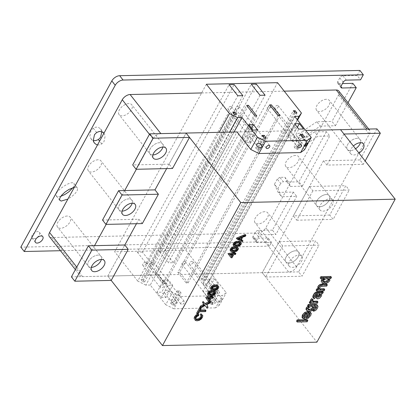 <?xml version="1.0" encoding="UTF-8"?>
<svg xmlns="http://www.w3.org/2000/svg" width="416" height="416" viewBox="0 0 416 416"><rect width="100%" height="100%" fill="white"/><g stroke="black" fill="none" stroke-linecap="round" stroke-linejoin="round"><path stroke-width="0.31" stroke-dasharray="2.08 1.56" d="M128.794 103.605A8.044 4.555 141.8 0 0 120.76 107.916A8.044 4.555 141.8 0 0 119.111 114.707A8.044 4.555 141.8 0 0 122.08 115.861A8.044 4.555 141.8 0 0 130.114 111.55A8.044 4.555 141.8 0 0 131.763 104.759A8.044 4.555 141.8 0 0 128.794 103.605M152.828 154.955A8.044 4.555 -38.2 0 1 149.859 153.8A8.044 4.555 -38.2 0 1 151.507 147.009A8.044 4.555 -38.2 0 1 159.541 142.698A8.044 4.555 -38.2 0 1 162.51 143.853A8.044 4.555 -38.2 0 1 162.926 147.04A8.044 4.555 141.8 0 0 162.51 143.853A8.044 4.555 141.8 0 0 159.541 142.698A8.044 4.555 141.8 0 0 151.507 147.009A8.044 4.555 141.8 0 0 149.859 153.8A8.044 4.555 141.8 0 0 152.828 154.955A8.044 4.555 141.8 0 0 152.864 154.955A8.044 4.555 -38.2 0 1 152.828 154.955M98.036 159.786A8.044 4.555 141.8 0 0 90.002 164.096A8.044 4.555 141.8 0 0 88.353 170.888A8.044 4.555 141.8 0 0 91.322 172.042A8.044 4.555 141.8 0 0 99.356 167.736A8.044 4.555 141.8 0 0 101.005 160.94A8.044 4.555 141.8 0 0 98.036 159.786M122.07 211.136A8.044 4.555 -38.2 0 1 119.101 209.981A8.044 4.555 -38.2 0 1 120.749 203.19A8.044 4.555 -38.2 0 1 128.783 198.879A8.044 4.555 -38.2 0 1 131.752 200.034A8.044 4.555 -38.2 0 1 132.163 203.221A8.044 4.555 141.8 0 0 131.752 200.034A8.044 4.555 141.8 0 0 128.783 198.879A8.044 4.555 141.8 0 0 120.749 203.19A8.044 4.555 141.8 0 0 119.101 209.981A8.044 4.555 141.8 0 0 122.07 211.136A8.044 4.555 141.8 0 0 122.106 211.136A8.044 4.555 -38.2 0 1 122.07 211.136M67.241 216.029A8.044 4.555 141.8 0 0 59.207 220.34A8.044 4.555 141.8 0 0 57.564 227.131A8.044 4.555 141.8 0 0 60.533 228.285A8.044 4.555 141.8 0 0 68.567 223.974A8.044 4.555 141.8 0 0 70.21 217.183A8.044 4.555 141.8 0 0 67.241 216.029M91.281 267.379A8.044 4.555 -38.2 0 1 88.312 266.224A8.044 4.555 -38.2 0 1 89.955 259.433A8.044 4.555 -38.2 0 1 97.994 255.122A8.044 4.555 -38.2 0 1 100.963 256.277A8.044 4.555 -38.2 0 1 101.374 259.464A8.044 4.555 141.8 0 0 100.963 256.277A8.044 4.555 141.8 0 0 97.994 255.122A8.044 4.555 141.8 0 0 89.955 259.433A8.044 4.555 141.8 0 0 88.312 266.224A8.044 4.555 141.8 0 0 91.281 267.379A8.044 4.555 141.8 0 0 91.317 267.379A8.044 4.555 -38.2 0 1 91.281 267.379M326.305 99.273A8.044 4.555 141.8 0 0 318.271 103.584A8.044 4.555 141.8 0 0 316.628 110.375A8.044 4.555 141.8 0 0 319.597 111.53A8.044 4.555 141.8 0 0 327.631 107.224A8.044 4.555 141.8 0 0 329.274 100.428A8.044 4.555 141.8 0 0 326.305 99.273M350.345 150.623A8.044 4.555 -38.2 0 1 347.376 149.469A8.044 4.555 -38.2 0 1 349.019 142.678A8.044 4.555 -38.2 0 1 357.053 138.367A8.044 4.555 -38.2 0 1 360.022 139.521A8.044 4.555 -38.2 0 1 360.438 142.714A8.044 4.555 141.8 0 0 360.022 139.521A8.044 4.555 141.8 0 0 357.053 138.367A8.044 4.555 141.8 0 0 349.019 142.678A8.044 4.555 141.8 0 0 347.376 149.469A8.044 4.555 141.8 0 0 350.345 150.623A8.044 4.555 141.8 0 0 355.555 148.772A8.044 4.555 -38.2 0 1 350.345 150.623M295.547 155.454A8.044 4.555 141.8 0 0 287.513 159.765A8.044 4.555 141.8 0 0 285.87 166.561A8.044 4.555 141.8 0 0 288.839 167.716A8.044 4.555 141.8 0 0 296.873 163.405A8.044 4.555 141.8 0 0 298.516 156.608A8.044 4.555 141.8 0 0 295.547 155.454M319.587 206.804A8.044 4.555 -38.2 0 1 316.618 205.65A8.044 4.555 -38.2 0 1 318.261 198.858A8.044 4.555 -38.2 0 1 326.295 194.548A8.044 4.555 -38.2 0 1 329.264 195.702A8.044 4.555 -38.2 0 1 327.621 202.498A8.044 4.555 -38.2 0 1 319.587 206.804A8.044 4.555 141.8 0 0 327.621 202.498A8.044 4.555 141.8 0 0 329.264 195.702A8.044 4.555 141.8 0 0 326.295 194.548A8.044 4.555 141.8 0 0 318.261 198.858A8.044 4.555 141.8 0 0 316.618 205.65A8.044 4.555 141.8 0 0 319.587 206.804M264.758 211.697A8.044 4.555 141.8 0 0 256.724 216.008A8.044 4.555 141.8 0 0 255.076 222.799A8.044 4.555 141.8 0 0 258.045 223.954A8.044 4.555 141.8 0 0 266.079 219.643A8.044 4.555 141.8 0 0 267.727 212.852A8.044 4.555 141.8 0 0 264.758 211.697M288.792 263.047A8.044 4.555 -38.2 0 1 285.823 261.893A8.044 4.555 -38.2 0 1 287.472 255.102A8.044 4.555 -38.2 0 1 295.506 250.791A8.044 4.555 -38.2 0 1 298.475 251.945A8.044 4.555 -38.2 0 1 296.832 258.736A8.044 4.555 -38.2 0 1 288.792 263.047A8.044 4.555 141.8 0 0 296.832 258.736A8.044 4.555 141.8 0 0 298.475 251.945A8.044 4.555 141.8 0 0 295.506 250.791A8.044 4.555 141.8 0 0 287.472 255.102A8.044 4.555 141.8 0 0 285.823 261.893A8.044 4.555 141.8 0 0 288.792 263.047M160.857 133.614A6.708 3.796 141.8 0 0 153.015 138.835L136.349 169.27M94.531 245.658L80.314 271.627A6.708 3.796 141.8 0 0 80.09 275.662A6.708 3.796 141.8 0 0 82.566 276.624L288.74 272.1A6.708 3.796 141.8 0 0 296.582 266.885L369.283 134.092A6.708 3.796 141.8 0 0 369.507 130.057L368.722 129.059M338.759 90.964A6.708 3.796 -38.2 0 1 338.536 94.999L265.834 227.791A6.708 3.796 -38.2 0 1 257.993 233.007L51.813 237.531A6.708 3.796 -38.2 0 1 49.343 236.569M289.65 130.79L236.98 131.945L158.688 274.955L172.458 292.458L180.554 296.509L222.3 295.594L226.257 292.75L211.354 273.801L289.65 130.79L304.554 149.739M201.625 92.955L284.222 91.146M124.701 190.549L106.174 224.385M328.063 278.923L328.12 278.294L328.801 279.162M328.12 278.294L326.56 277.789L327.241 278.658M326.56 277.789L324.241 278.387L324.922 279.256M324.241 278.387L322.847 279.765L323.534 280.634M322.847 279.765L322.743 281.076L323.424 281.944M322.743 281.076L323.476 281.294M330.793 278.58L330.112 277.711L328.942 277.737L329.623 278.606M328.942 277.737L329.181 279.687L329.867 280.556M329.181 279.687L327.85 281.258L328.531 282.126M327.85 281.258L325.905 282.386L326.591 283.254M325.905 282.386L323.716 282.818L324.397 283.686M323.716 282.818L321.937 282.506M322.54 278.694L323.877 277.846L324.558 278.715M323.877 277.846L320.174 277.93M330.798 276.453L330.112 277.711M319.207 293.899L318.521 293.03L317.621 295.048L318.302 295.916M317.621 295.048L317.231 296.124L317.912 296.993M317.231 296.124L318.417 295.667M319.816 294.003L319.55 293.207L320.232 294.076M319.55 293.207L318.521 293.03M321.516 293.842L320.835 292.973L321.006 294.174L321.693 295.043M321.006 294.174L320.518 295.516L321.199 296.384M320.518 295.516L318.926 297.357L319.608 298.225M318.926 297.357L317.07 298.028L317.756 298.896M317.07 298.028L316.222 297.804M316.696 294.221L317.101 293.062L317.788 293.93M317.101 293.062L315.723 293.431L316.404 294.299M315.723 293.431L314.605 294.824L315.286 295.693M314.605 294.824L314.148 296.093L314.829 296.962M314.148 296.093L314.844 296.915M314.662 296.681L313.82 297.939L314.501 298.813M313.82 297.939L312.905 297.424M322.624 291.382L321.937 292.64L322.618 293.509M321.937 292.64L320.835 292.973M324.085 290.836L323.398 289.968L316.103 290.129M326.669 283.998L325.983 285.256L326.664 286.125M325.983 285.256L321.667 285.35L322.348 286.218M321.667 285.35L320.486 285.516L321.173 286.385M320.486 285.516L318.937 286.91L319.618 287.778M318.937 286.91L318.677 288.262L319.363 289.13M318.677 288.262L319.472 288.538M324.09 288.709L323.398 289.968M317.288 303.254L316.602 302.385L309.306 302.541M312.567 299.005L311.828 299.894L312.51 300.763M311.828 299.894L312.801 301.907M312.114 301.038L312.598 301.101M317.294 301.127L316.602 302.385M313.68 309.124L314.09 308.75M315.812 306.462L316.576 307.065M315.895 306.197L316.035 306.467M315.354 305.599L313.95 305.547L314.636 306.415M313.95 305.547L313.804 307.492L314.491 308.36M313.804 307.492L311.485 309.78L312.166 310.648M311.485 309.78L308.443 310.638L309.124 311.506M308.443 310.638L306.717 310.32M307.97 306.176L308.516 305.666L309.197 306.535M308.516 305.666L307.585 305.687M316.8 304.58L318.006 306.514M317.325 305.646L316.732 307.471L317.413 308.339M316.732 307.471L315.006 309.577L315.692 310.445M315.006 309.577L312.837 310.383M312.676 306.743L312.738 306.108L313.425 306.977M312.738 306.108L311.147 305.609L311.834 306.478M311.147 305.609L308.989 306.207L309.67 307.076M308.989 306.207L307.627 307.57L308.308 308.438M307.627 307.57L307.518 308.875L308.204 309.743M307.518 308.875L308.251 309.119M310.632 312.541L310.024 314.678L310.71 315.546M310.024 314.678L307.611 317.309L308.298 318.178M307.611 317.309L304.325 318.334L305.006 319.202M304.325 318.334L302.006 317.424M308.105 311.418L305.339 317.07L306.025 317.938M305.339 317.07L306.701 316.555M305.666 314.231L306.509 312.697L307.19 313.565M306.509 312.697L305.105 313.227L305.791 314.096M305.105 313.227L303.618 314.891L304.299 315.76M303.618 314.891L303.233 316.43L303.919 317.299M303.233 316.43L303.987 317.013M307.133 321.797L306.452 320.928L296.509 321.147M307.138 319.67L306.452 320.928M200.964 319.306L200.278 318.438L198.37 319.545L199.051 320.414M198.37 319.545L196.305 319.951L196.992 320.819M196.305 319.951L194.646 319.576M197.891 314.064L198.203 313.997M198.151 313.934L197.876 314.808L198.562 315.676M197.876 314.808L196.414 315.557L197.096 316.425M196.414 315.557L195.426 316.753L196.108 317.621M195.426 316.753L195.047 318.12L195.728 318.989M195.047 318.12L196.3 319.743M201.068 315.624L201.812 316.238M201.126 315.37L200.257 314.647M202.145 314.766L201.739 316.597L202.426 317.465M201.739 316.597L200.278 318.438M216.98 286.946L217.017 286.213L217.698 287.082M217.017 286.213L215.082 285.849L215.769 286.718M215.082 285.849L212.732 286.296L213.413 287.165M212.732 286.296L211.635 287.347L212.316 288.215M213.72 290.456L213.039 289.588L211.177 289.375L211.864 290.243M211.177 289.375L210.444 288.631M218.161 285.922L217.833 287.201L218.52 288.07M217.833 287.201L216.289 288.824L216.975 289.692M216.289 288.824L213.039 289.588M211.635 287.347L211.552 288.33L212.238 289.198M211.552 288.33L212.295 288.475M212.81 298.303L212.124 297.435L210.496 297.471L211.177 298.34M210.496 297.471L208.749 300.659L209.43 301.527M208.749 300.659L207.875 300.68M210.59 295.729L211.349 295.714M211.458 295.708L210.974 296.587L211.661 297.461M210.974 296.587L212.129 296.566M212.607 296.556L212.124 297.435M210.309 298.355L209.622 297.487L206.939 297.549L207.62 298.418M206.939 297.549L209.154 300.466M209.134 298.381L209.622 297.487M210.772 295.849L210.085 294.98L208.229 294.762L208.91 295.63M208.229 294.762L207.496 294.018M215.207 291.309L214.885 292.594L215.566 293.462M214.885 292.594L213.34 294.216L214.022 295.084M213.34 294.216L210.085 294.98M214.027 292.339L214.063 291.606L214.75 292.474M214.063 291.606L212.134 291.236L212.815 292.105M212.134 291.236L209.778 291.684L210.465 292.552M209.778 291.684L208.681 292.739L209.362 293.608M208.681 292.739L208.603 293.722L209.284 294.59M208.603 293.722L209.342 293.862M207.386 308.204L205.083 305.573M204.396 304.704L199.987 307.044M203.923 304.252L204.662 305.094M203.98 304.226L202.472 302.505M208.946 301.538L209.622 301.184M210.257 300.846L209.68 301.902L210.361 302.77M209.68 301.902L206.17 303.763L206.851 304.632M206.17 303.763L207.974 307.133M207.293 306.264L206.705 307.336M205.317 309.863L204.838 310.747L205.52 311.615M204.838 310.747L198.749 310.877L199.43 311.745M198.749 310.877L197.486 313.186L198.167 314.059M197.486 313.186L196.617 313.206M199.914 310.866L199.233 309.998L200.496 307.689L200.673 307.913M199.233 309.998L200.403 309.972M101.821 131.706L100.651 129.002L98.545 127.416L95.898 127.114L93.236 128.149L91.078 130.317L89.825 136.183L90.964 138.715L93.21 140.353M103.948 133.198L105.206 135.876L103.953 141.742L101.795 143.91L99.133 144.945L97.526 144.929M72.94 187.684L73.934 185.983L73.954 183.57L77.542 188.204L77.35 190.325L75.416 193.211L72.134 196.279L67.881 199.082M77.542 188.204L74.126 183.856C72.628 178.932 53.607 191.584 56.212 195.775L57.788 196.726L60.814 196.295M74.303 187.346L75.972 187.252L77.371 187.912M359.908 70.434L357.141 75.478L360.558 79.82M357.141 75.478L342.924 75.79A2.683 1.518 141.8 0 0 339.789 77.875L337.719 81.656A2.683 1.518 141.8 0 0 337.631 83.273A2.683 1.518 141.8 0 0 338.619 83.658L342.467 83.574M320.263 126.1L335.405 125.767L331.989 121.425L316.846 121.758L320.263 126.1L307.382 134.67L303.966 130.328L301.168 135.434L304.585 139.776L307.382 134.67M316.846 121.758L303.966 130.328M301.168 135.434L301.912 137.082L305.328 141.424L304.585 139.776M301.912 137.082L306.961 136.968L310.378 141.315L305.328 141.424M306.961 136.968L314.553 131.919L317.97 136.261L310.378 141.315M314.553 131.919L326.383 131.659L329.8 136.001L317.97 136.261M290.498 186.436L302.333 186.176L298.917 181.834L287.082 182.094L290.498 186.436L288.319 181.6L284.903 177.258L279.854 177.367L283.27 181.709L288.319 181.6M287.082 182.094L284.903 177.258M279.854 177.367L277.269 179.088L280.686 183.43L283.27 181.709M277.269 179.088L274.472 184.194L277.888 188.536L280.686 183.43M274.472 184.194L278.169 192.4L281.585 196.742L277.888 188.536M278.169 192.4L293.311 192.067L296.728 196.414L281.585 196.742M33.738 238.727A4.675 2.647 141.8 0 0 38.407 236.226A4.675 2.647 141.8 0 0 39.359 232.279A4.675 2.647 141.8 0 0 37.638 231.608A4.675 2.647 141.8 0 0 32.968 234.109A4.675 2.647 141.8 0 0 32.016 238.056A4.675 2.647 141.8 0 0 33.738 238.727M335.405 125.767L348.015 102.731M352.836 83.346L331.989 121.425M302.333 186.176L329.8 136.001M326.383 131.659L298.917 181.834M293.311 192.067L272.464 230.147L275.881 234.494L296.728 196.414M272.464 230.147L258.248 230.459A2.683 1.518 141.8 0 0 255.107 232.549L253.037 236.33A2.683 1.518 141.8 0 0 252.949 237.942A2.683 1.518 141.8 0 0 253.937 238.326L268.159 238.014L271.575 242.362L257.353 242.668A2.683 1.518 -38.2 0 1 256.365 242.284A2.683 1.518 -38.2 0 1 256.454 240.672L258.523 236.891A2.683 1.518 -38.2 0 1 261.664 234.806L275.881 234.494M268.159 238.014L266.094 241.784L269.511 246.126L271.575 242.362M60.466 250.713L269.511 246.126M266.094 241.784L20.8 247.161M298.922 255.133A8.044 4.555 -38.2 0 1 301.891 256.287A8.044 4.555 -38.2 0 1 300.248 263.084A8.044 4.555 -38.2 0 1 292.209 267.389A8.044 4.555 -38.2 0 1 289.24 266.235A8.044 4.555 -38.2 0 1 290.888 259.444A8.044 4.555 -38.2 0 1 298.922 255.133M282.672 245.955L265.658 277.025L262.241 272.683L279.256 241.608L282.672 245.955L319.062 245.154L315.645 240.812L298.631 271.887L302.047 276.229L319.062 245.154M279.256 241.608L315.645 240.812M265.658 277.025L302.047 276.229M298.631 271.887L262.241 272.683L316.904 342.181M158.688 274.955L107.801 276.068L124.81 244.993L107.801 276.068L111.218 280.415L107.801 276.068L71.412 276.869M166.634 168.61L186.092 133.063L169.078 164.138L172.494 168.48M169.078 164.138L132.694 164.934M142.324 223.595L138.908 219.248L102.518 220.048M136.458 223.72L138.908 219.248M329.711 198.89A8.044 4.555 -38.2 0 1 332.68 200.044A8.044 4.555 -38.2 0 1 331.037 206.84A8.044 4.555 -38.2 0 1 323.003 211.151A8.044 4.555 -38.2 0 1 320.034 209.997A8.044 4.555 -38.2 0 1 321.677 203.2A8.044 4.555 -38.2 0 1 329.711 198.89M312.848 190.84L296.769 220.204L293.353 215.862L309.431 186.498L312.848 190.84L349.232 190.039L345.816 185.697L329.737 215.067L333.154 219.409L349.232 190.039M309.431 186.498L345.816 185.697M296.769 220.204L333.154 219.409M329.737 215.067L293.353 215.862M358.972 153.114A8.044 4.555 -38.2 0 1 353.761 154.97A8.044 4.555 -38.2 0 1 350.792 153.816A8.044 4.555 -38.2 0 1 353.397 146.026M376.927 128.877L359.913 159.952L363.329 164.294L365.149 160.971M359.913 159.952L323.523 160.748L326.94 165.095L363.329 164.294M343.954 134.02L326.94 165.095M323.523 160.748L262.241 272.683L211.354 273.801M238.072 238.654L237.39 237.786L238.82 238.41M242.414 241.706L241.732 240.838L236.314 238.181M245.222 234.468L244.712 235.399L245.393 236.267M244.712 235.399L242.096 236.252L242.778 237.12M242.096 236.252L240.505 239.148L241.192 240.016M240.505 239.148L241.441 239.559M242.242 239.907L241.732 240.838M240.323 237.921L241.051 236.59L241.732 237.458M241.051 236.59L237.39 237.786M236.309 246.683L235.628 245.814L233.766 245.596L234.447 246.464M233.766 245.596L233.033 244.852M240.744 242.143L240.422 243.422L241.108 244.291M240.422 243.422L238.878 245.05L239.564 245.918M238.878 245.05L235.628 245.814M239.569 243.168L239.606 242.44L240.287 243.308M239.606 242.44L237.671 242.07L238.358 242.939M237.671 242.07L235.321 242.518L236.002 243.386M235.321 242.518L234.218 243.573L234.905 244.442M234.218 243.573L234.14 244.556L234.827 245.424M234.14 244.556L234.884 244.696M235.404 248.331L234.723 247.463L232.367 247.91L233.054 248.778M232.367 247.91L231.27 248.96L231.951 249.829M231.27 248.96L231.192 249.943L231.873 250.812M231.192 249.943L231.93 250.089M233.36 252.07L232.674 251.202L230.818 250.988L231.499 251.857M230.818 250.988L230.084 250.245M237.796 247.536L237.474 248.815L238.155 249.683M237.474 248.815L235.929 250.437L236.61 251.306M235.929 250.437L232.674 251.202M236.616 248.56L236.652 247.827L237.338 248.695M236.652 247.827L234.723 247.463M233.178 251.95L233.938 251.935M234.047 251.935L233.563 252.814L234.25 253.682M233.563 252.814L234.718 252.788M235.196 252.777L234.712 253.656L235.399 254.524M232.898 254.582L232.211 253.713L229.528 253.77L230.209 254.639M229.528 253.77L231.743 256.688M231.722 254.608L232.211 253.713M234.712 253.656L233.085 253.692L233.766 254.561M233.085 253.692L231.338 256.885L232.019 257.754M231.338 256.885L230.464 256.901M296.8 134.862A2.137 1.212 141.8 0 0 296.728 136.146A2.137 1.212 141.8 0 0 298.329 136.266A2.137 1.212 141.8 0 0 300.014 134.789A2.137 1.212 141.8 0 0 300.087 133.505A2.137 1.212 141.8 0 0 298.485 133.385A2.137 1.212 141.8 0 0 296.8 134.862M295.812 129.444A2.137 1.212 -38.2 0 1 294.122 130.92A2.137 1.212 -38.2 0 1 292.521 130.801A2.137 1.212 -38.2 0 1 292.594 129.516A2.137 1.212 -38.2 0 1 294.284 128.04A2.137 1.212 -38.2 0 1 295.885 128.159A2.137 1.212 -38.2 0 1 295.812 129.444M274.934 107.063A2.137 1.212 141.8 0 0 274.862 108.347A2.137 1.212 141.8 0 0 276.463 108.467A2.137 1.212 141.8 0 0 278.153 106.99A2.137 1.212 141.8 0 0 278.221 105.706A2.137 1.212 141.8 0 0 276.624 105.586A2.137 1.212 141.8 0 0 274.934 107.063M267.431 107.224A2.137 1.212 141.8 0 0 267.358 108.514A2.137 1.212 141.8 0 0 268.96 108.633A2.137 1.212 141.8 0 0 270.65 107.156A2.137 1.212 141.8 0 0 270.722 105.867A2.137 1.212 141.8 0 0 269.121 105.747A2.137 1.212 141.8 0 0 267.431 107.224M221.837 299.842C220.802 301.491 220.007 302.323 219.45 302.349L219.747 301.345C220.782 299.702 221.577 298.865 222.134 298.844L221.837 299.842M211.437 290.779A2.137 1.212 141.8 0 0 211.364 292.068A2.137 1.212 141.8 0 0 212.966 292.188A2.137 1.212 141.8 0 0 214.651 290.711A2.137 1.212 141.8 0 0 214.724 289.427A2.137 1.212 141.8 0 0 213.122 289.302A2.137 1.212 141.8 0 0 211.437 290.779M210.449 285.366A2.137 1.212 -38.2 0 1 208.759 286.842A2.137 1.212 -38.2 0 1 207.158 286.723A2.137 1.212 -38.2 0 1 207.23 285.433A2.137 1.212 -38.2 0 1 208.92 283.962A2.137 1.212 -38.2 0 1 210.517 284.081A2.137 1.212 -38.2 0 1 210.449 285.366M189.571 262.98A2.137 1.212 141.8 0 0 189.498 264.269A2.137 1.212 141.8 0 0 191.1 264.389A2.137 1.212 141.8 0 0 192.785 262.912A2.137 1.212 141.8 0 0 192.858 261.622A2.137 1.212 141.8 0 0 191.256 261.503A2.137 1.212 141.8 0 0 189.571 262.98M215.992 302.115A2.137 1.212 -38.2 0 1 214.302 303.592A2.137 1.212 -38.2 0 1 212.701 303.472A2.137 1.212 -38.2 0 1 212.774 302.182A2.137 1.212 -38.2 0 1 214.464 300.706A2.137 1.212 -38.2 0 1 216.06 300.825A2.137 1.212 -38.2 0 1 215.992 302.115M182.068 263.146A2.137 1.212 141.8 0 0 181.995 264.43A2.137 1.212 141.8 0 0 183.596 264.55A2.137 1.212 141.8 0 0 185.286 263.073A2.137 1.212 141.8 0 0 185.354 261.789A2.137 1.212 141.8 0 0 183.758 261.669A2.137 1.212 141.8 0 0 182.068 263.146M250.084 135.886A2.137 1.212 141.8 0 0 250.011 137.171A2.137 1.212 141.8 0 0 251.612 137.29A2.137 1.212 141.8 0 0 253.302 135.814A2.137 1.212 141.8 0 0 253.37 134.529A2.137 1.212 141.8 0 0 251.774 134.41A2.137 1.212 141.8 0 0 250.084 135.886M249.096 130.468A2.137 1.212 -38.2 0 1 247.406 131.945A2.137 1.212 -38.2 0 1 245.809 131.825A2.137 1.212 -38.2 0 1 245.877 130.541A2.137 1.212 -38.2 0 1 247.567 129.064A2.137 1.212 -38.2 0 1 249.168 129.184A2.137 1.212 -38.2 0 1 249.096 130.468M228.218 108.087A2.137 1.212 141.8 0 0 228.145 109.372A2.137 1.212 141.8 0 0 229.746 109.491A2.137 1.212 141.8 0 0 231.436 108.014A2.137 1.212 141.8 0 0 231.504 106.73A2.137 1.212 141.8 0 0 229.908 106.61A2.137 1.212 141.8 0 0 228.218 108.087M235.721 107.921A2.137 1.212 141.8 0 0 235.648 109.205A2.137 1.212 141.8 0 0 237.25 109.325A2.137 1.212 141.8 0 0 238.935 107.848A2.137 1.212 141.8 0 0 239.008 106.564A2.137 1.212 141.8 0 0 237.406 106.444A2.137 1.212 141.8 0 0 235.721 107.921M176.608 302.76C175.224 303.966 173.55 303.68 171.574 301.902L171.215 300.061C172.598 298.86 174.273 299.146 176.249 300.924L176.608 302.76M164.72 291.803A2.137 1.212 141.8 0 0 164.648 293.093A2.137 1.212 141.8 0 0 166.249 293.212A2.137 1.212 141.8 0 0 167.934 291.736A2.137 1.212 141.8 0 0 168.007 290.451A2.137 1.212 141.8 0 0 166.405 290.326A2.137 1.212 141.8 0 0 164.72 291.803M163.732 286.39A2.137 1.212 -38.2 0 1 162.042 287.867A2.137 1.212 -38.2 0 1 160.441 287.747A2.137 1.212 -38.2 0 1 160.514 286.458A2.137 1.212 -38.2 0 1 162.204 284.986A2.137 1.212 -38.2 0 1 163.805 285.106A2.137 1.212 -38.2 0 1 163.732 286.39M142.854 264.004A2.137 1.212 141.8 0 0 142.782 265.294A2.137 1.212 141.8 0 0 144.383 265.413A2.137 1.212 141.8 0 0 146.073 263.936A2.137 1.212 141.8 0 0 146.141 262.647A2.137 1.212 141.8 0 0 144.544 262.527A2.137 1.212 141.8 0 0 142.854 264.004M184.278 302.806A2.137 1.212 -38.2 0 1 182.588 304.283A2.137 1.212 -38.2 0 1 180.991 304.164A2.137 1.212 -38.2 0 1 181.059 302.879A2.137 1.212 -38.2 0 1 182.749 301.402A2.137 1.212 -38.2 0 1 184.35 301.522A2.137 1.212 -38.2 0 1 184.278 302.806M150.353 263.843A2.137 1.212 141.8 0 0 150.285 265.127A2.137 1.212 141.8 0 0 151.882 265.247A2.137 1.212 141.8 0 0 153.572 263.77A2.137 1.212 141.8 0 0 153.644 262.486A2.137 1.212 141.8 0 0 152.043 262.366A2.137 1.212 141.8 0 0 150.353 263.843M242.861 95.67L151.148 263.193L142.428 252.101L234.14 84.583M142.428 252.101L137.379 252.216L229.096 84.692M137.379 252.216L146.099 263.302L237.817 95.779M146.099 263.302L151.148 263.193M236.408 114.312L144.69 281.835L142.901 279.562L233.844 113.454M142.901 279.562L141.05 279.604L232.762 112.081M141.05 279.604L142.834 281.871L234.551 114.353M142.834 281.871L144.69 281.835M256.797 115.981L165.079 283.499L156.718 272.865L248.43 105.342M156.718 272.865L154.924 272.906L246.641 105.383M154.924 272.906L163.29 283.54L255.003 116.017M163.29 283.54L165.079 283.499M156.998 292.266L161.205 297.612L167.913 285.355L163.712 280.01L156.998 292.266L161.741 292.162L168.449 279.906L172.656 285.251L167.913 285.355M248.716 124.748L242.003 137.004L246.21 142.35L252.918 130.094M161.205 297.612L165.942 297.508L172.656 285.251M246.21 142.35L250.947 142.246L257.66 129.99M165.942 297.508L161.741 292.162M250.947 142.246L246.745 136.9L251.477 128.258M163.712 280.01L168.449 279.906M246.745 136.9L242.003 137.004M174.424 305.328L172.51 302.89L179.223 290.633L181.137 293.067L174.424 305.328L172.442 305.37L179.156 293.114L177.242 290.675L179.223 290.633M266.141 137.805L259.428 150.062L257.514 147.628L263.401 136.88M172.51 302.89L170.529 302.936L177.242 290.675M257.514 147.628L255.533 147.67L262.246 135.413M170.529 302.936L172.442 305.37M255.533 147.67L257.447 150.103L264.16 137.847M181.137 293.067L179.156 293.114M257.447 150.103L259.428 150.062M260.016 95.295L168.298 262.813L173.347 262.704L265.065 95.181M173.347 262.704L164.627 251.618L256.344 84.094M164.627 251.618L159.578 251.727L251.295 84.204M159.578 251.727L168.298 262.813M295.079 113.022L203.367 280.545L205.218 280.504L296.936 112.986M205.218 280.504L203.434 278.236L294.377 112.128M203.434 278.236L201.578 278.273L293.296 110.755M201.578 278.273L203.367 280.545M277.961 115.513L186.248 283.036L188.037 283L279.755 115.476M188.037 283L179.676 272.36L271.388 104.842M179.676 272.36L177.882 272.402L269.599 104.879M177.882 272.402L186.248 283.036M207.61 291.158L202.873 291.262L209.581 279.006L214.323 278.902L207.61 291.158L211.817 296.504L218.525 284.248L213.788 284.352L209.581 279.006M297.346 127.249L292.614 135.892L287.877 135.996L294.585 123.739M202.873 291.262L207.074 296.608L213.788 284.352M287.877 135.996L292.079 141.341L298.792 129.085M207.074 296.608L211.817 296.504M292.079 141.341L296.821 141.237L303.529 128.981M214.323 278.902L218.525 284.248M296.821 141.237L292.614 135.892M210.969 304.522L212.95 304.481L219.658 292.224L217.682 292.266L210.969 304.522L209.056 302.089L215.764 289.832L217.745 289.791L219.658 292.224M302.687 137.004L295.974 149.261L297.955 149.219L304.668 136.958M212.95 304.481L211.037 302.047L217.745 289.791M297.955 149.219L296.041 146.78L301.922 136.032M211.037 302.047L209.056 302.089M296.041 146.78L294.06 146.827L300.768 134.566M217.682 292.266L215.764 289.832M294.06 146.827L295.974 149.261M206.398 84.235L114.686 251.758L185.848 250.198L277.56 82.675M185.848 250.198L209.716 280.55L297.575 120.078M209.716 280.55L207.345 283.78L297.216 119.626M207.345 283.78L202.93 283.878L294.648 116.355M202.93 283.878L219.549 305.006L226.257 292.75M219.549 305.006L215.587 307.856L222.3 295.594M215.587 307.856L173.846 308.771L180.554 296.509M173.846 308.771L165.745 304.715L172.458 292.458M165.745 304.715L150.264 285.033L234.036 132.012M150.264 285.033L145.844 285.132L229.622 132.106M145.844 285.132L137.743 281.076L219.18 132.335M137.743 281.076L114.686 251.758M153.015 138.835L149.458 134.311M338.536 94.999L369.283 134.092M257.993 233.007L288.74 272.1M296.582 266.885L265.834 227.791M76.757 267.103L80.314 271.627M82.566 276.624L51.813 237.531M203.549 303.737L204.235 304.606M101.795 143.91L99.606 141.128M93.236 128.149L96.652 132.496M56.212 195.775L59.628 200.122M342.924 75.79L346.341 80.132M339.789 77.875L343.205 82.222M337.719 81.656L341.136 86.003M338.619 83.658L340.907 86.564M258.248 230.459L261.664 234.806M255.107 232.549L258.523 236.891M253.037 236.33L256.454 240.672M253.937 238.326L257.353 242.668M238.566 238.493L238.332 238.196M238.992 237.26L239.673 238.134M153.275 158.148L119.111 114.707M165.927 148.195L131.763 104.759M122.517 214.328L88.353 170.888M135.169 204.376L101.005 160.94M91.728 270.566L57.564 227.131M104.38 260.619L70.21 217.183M350.792 153.816L316.628 110.375M363.438 143.863L329.274 100.428M320.034 209.997L285.87 166.561M332.68 200.044L298.516 156.608M289.24 266.235L255.076 222.799M301.891 256.287L267.727 212.852M75.364 269.651L80.09 275.662M100.651 129.002L104.068 133.344M90.964 138.715L94.38 143.057M56.389 196.066L59.805 200.408M341.047 87.615L337.631 83.273M42.775 236.621L39.359 232.279M35.433 242.398L32.016 238.056M256.365 242.284L252.949 237.942M296.728 136.146L304.814 146.427M274.862 108.347L292.521 130.801M300.087 133.505L307.497 142.922M278.221 105.706L295.885 128.159M267.358 108.514L298.064 147.55M270.722 105.867L301.423 144.908M211.364 292.068L219.45 302.349M189.498 264.269L207.158 286.723M214.724 289.427L222.134 298.844M192.858 261.622L210.517 284.081M181.995 264.43L212.701 303.472M185.354 261.789L216.06 300.825M250.011 137.171L256.942 145.98M228.145 109.372L245.809 131.825M253.37 134.529L261.612 145.002M231.504 106.73L249.168 129.184M235.648 109.205L266.354 148.247M239.008 106.564L269.714 145.6M164.648 293.093L171.574 301.902M142.782 265.294L160.441 287.747M168.007 290.451L176.249 300.924M146.141 262.647L163.805 285.106M150.285 265.127L180.991 304.164M153.644 262.486L184.35 301.522"/><path stroke-width="0.62" d="M162.926 147.04A8.044 4.555 -38.2 0 1 152.864 154.955A8.044 4.555 141.8 0 0 162.926 147.04M132.163 203.221A8.044 4.555 -38.2 0 1 122.106 211.136A8.044 4.555 141.8 0 0 132.163 203.221M101.374 259.464A8.044 4.555 -38.2 0 1 91.317 267.379A8.044 4.555 141.8 0 0 101.374 259.464M360.438 142.714A8.044 4.555 -38.2 0 1 355.555 148.772A8.044 4.555 141.8 0 0 360.438 142.714M75.364 269.651L49.343 236.569A6.708 3.796 -38.2 0 1 49.566 232.534L122.268 99.741A6.708 3.796 -38.2 0 1 130.109 94.526L201.625 92.955M369.507 130.057A6.708 3.796 141.8 0 0 367.032 129.095L305.724 130.442L376.927 128.877L380.344 133.224L343.954 134.02L340.538 129.678L395.2 199.176L240.755 202.561L186.092 133.063L236.98 131.945L160.857 133.614L130.109 94.526M284.222 91.146L336.284 90.002A6.708 3.796 -38.2 0 1 338.759 90.964L368.722 129.059M136.349 169.27L124.701 190.549M106.174 224.385L94.531 245.658M327.314 281.819L325.083 282.433L324.397 281.564L326.633 280.951L327.314 281.819L328.687 280.467L328 279.599L328.063 278.923M326.633 280.951L328 279.599M325.083 282.433L323.424 281.944L323.534 280.634L324.922 279.256L327.241 278.658L328.801 279.162L328.687 280.467M323.476 281.294L324.397 281.564M329.623 278.606L330.793 278.58L331.484 277.321L321.542 277.54L320.856 278.798L324.558 278.715L322.254 280.727L321.849 282.324L322.618 283.374L324.397 283.686L326.591 283.254L328.531 282.126L329.867 280.556L329.623 278.606M321.849 282.324L322.618 283.374M321.162 281.455L321.568 279.859L322.254 280.727M322.592 278.762L323.227 279.562M321.568 279.859L322.488 278.762M321.542 277.54L320.861 276.671L320.174 277.93L320.856 278.798M320.861 276.671L330.798 276.453L331.484 277.321M318.302 295.916L319.207 293.899L320.232 294.076L320.502 294.882L320.102 296.145L317.912 296.993L318.302 295.916M318.417 295.667L319.42 295.277L320.102 296.145M319.42 295.277L319.821 294.013L320.502 294.882M321.693 295.043L321.516 293.842L322.618 293.509L323.31 292.25L317.268 292.755L316.212 293.16L314.132 295.563L313.477 297.211L313.586 298.293L314.501 298.813L315.344 297.549L314.829 296.962L315.286 295.693L316.404 294.299L317.788 293.93L316.534 298.059L316.904 298.678L317.756 298.896L319.608 298.225L321.199 296.384L321.693 295.043M316.534 298.059L316.904 298.678M315.853 297.19L315.926 296.317L316.612 297.185M315.926 296.317L316.337 295.235L317.018 296.104M316.337 295.235L316.696 294.221M314.844 296.915L315.344 297.549M313.477 297.211L312.79 296.343L312.905 297.424L313.586 298.293M312.79 296.343L313.451 294.689L314.132 295.563M313.451 294.689L314.506 293.166L315.188 294.034M314.506 293.166L315.531 292.292L316.212 293.16M315.531 292.292L316.586 291.886L317.268 292.755M316.586 291.886L317.704 291.803L318.391 292.672M317.704 291.803L319.249 291.767L319.935 292.635M319.249 291.767L321.443 291.658L322.13 292.526M321.443 291.658L322.624 291.382L323.31 292.25M316.784 290.997L324.085 290.836L324.771 289.578L320.897 289.666L319.363 289.13L319.618 287.778L321.173 286.385L326.664 286.125L327.35 284.866L321.636 285.059L320.512 285.454L318.562 287.472L318.49 289.718L317.47 289.739L316.784 290.997L316.103 290.129L316.789 288.87L317.47 289.739M316.789 288.87L317.808 288.85L318.49 289.718M317.808 288.85L317.881 286.603L318.562 287.472M317.881 286.603L318.765 285.407L319.446 286.276M318.765 285.407L319.831 284.586L320.512 285.454M319.831 284.586L320.949 284.185L321.636 285.059M320.949 284.185L322.187 284.097L322.873 284.965M322.187 284.097L326.669 283.998L327.35 284.866M319.472 288.538L320.897 289.666M320.216 288.798L324.09 288.709L324.771 289.578M309.988 303.41L317.288 303.254L317.975 301.995L312.801 301.907L312.51 300.763L313.248 299.874L312.364 299.478L311.293 300.747L311.1 301.527L311.667 302.286L310.591 302.312L309.988 303.41L309.306 302.541L309.904 301.444L310.591 302.312M309.904 301.444L310.986 301.418L311.667 302.286M310.419 300.659L310.606 299.879L311.293 300.747M310.606 299.879L311.683 298.61L312.364 299.478M311.683 298.61L313.248 299.874M312.598 301.101L313.456 301.21L314.137 302.078M313.456 301.21L317.294 301.127L317.975 301.995M313.695 309.14L314.361 309.993L313.518 311.251L312.837 310.383L313.617 309.218M314.09 308.75L315.505 307.476L316.186 308.344L314.361 309.993M305.921 309.306L306.322 307.715L307.003 308.584L306.608 310.175L305.921 309.306L307.398 311.189L309.124 311.506L312.166 310.648L314.491 308.36L314.636 306.415L316.035 306.467L316.576 307.065L316.186 308.344M315.505 307.476L315.812 306.462M306.608 310.175L307.398 311.189M308.272 304.429L314.574 304.288L315.255 305.162L308.953 305.297L308.272 304.429L307.585 305.687L308.266 306.556L309.197 306.535L307.003 308.584M306.322 307.715L307.97 306.176M308.953 305.297L308.266 306.556M314.574 304.288L316.8 304.58L317.481 305.448L315.255 305.162M313.518 311.251L315.692 310.445L317.413 308.339L318.006 306.514L317.481 305.448M311.948 309.67L309.728 310.248L309.046 309.379L311.262 308.802L311.948 309.67L313.29 308.308L312.608 307.44L312.676 306.743M311.262 308.802L312.608 307.44M309.728 310.248L308.204 309.743L308.308 308.438L309.67 307.076L311.834 306.478L313.425 306.977L313.29 308.308M308.251 309.119L309.046 309.379M310.341 312.291L309.514 313.529L308.828 312.66L309.66 311.423L311.314 313.409L309.66 311.423M302.38 314.917L304.736 312.437L305.417 313.305L303.061 315.786L302.38 314.917L302.006 317.424L302.692 318.292L305.006 319.202L308.298 318.178L310.71 315.546L311.314 313.409M303.061 315.786L302.692 318.292M304.736 312.437L308.105 311.418L308.786 312.286L305.417 313.305M306.701 316.555L307.351 316.311L308.032 317.179L306.025 317.938L308.786 312.286M307.351 316.311L308.797 314.678L309.478 315.546L308.032 317.179M308.797 314.678L309.213 313.451L309.894 314.319L309.478 315.546M309.514 313.529L309.894 314.319M309.213 313.451L308.828 312.66M304.782 317.964L303.919 317.299L304.299 315.76L305.791 314.096L307.19 313.565L304.782 317.964L304.096 317.096L305.666 314.231M297.196 322.015L307.133 321.797L307.824 320.538L297.882 320.757L297.196 322.015L296.509 321.147L297.201 319.888L297.882 320.757M297.201 319.888L307.138 319.67L307.824 320.538M199.051 320.414L200.964 319.306L202.426 317.465L202.826 315.64L201.646 314.631L200.938 315.515L201.812 316.238L201.505 317.574L200.522 318.796L199.113 319.644L196.3 319.743L195.728 318.989L196.108 317.621L197.096 316.425L198.562 315.676L198.838 314.803L196.768 315.832L195.26 317.606L194.75 319.285L195.328 320.445L196.992 320.819L199.051 320.414M194.75 319.285L195.328 320.445M194.069 318.417L194.574 316.737L195.26 317.606M194.574 316.737L196.082 314.964L196.768 315.832M198.203 313.997L198.838 314.803M196.082 314.964L197.891 314.064M195.754 318.9L196.789 319.072L197.47 319.94M196.789 319.072L198.432 318.776L199.113 319.644M198.432 318.776L199.841 317.928L200.522 318.796M199.841 317.928L200.824 316.706L201.505 317.574M200.824 316.706L201.068 315.624M201.646 314.631L200.964 313.763L200.257 314.647L200.938 315.515M200.964 313.763L202.826 315.64M216.585 289.115L214.204 289.578L213.517 288.709L215.904 288.246L216.585 289.115L217.646 288.09L216.98 286.946M215.904 288.246L216.965 287.222M214.204 289.578L212.238 289.198L212.316 288.215L213.413 287.165L215.769 286.718L217.698 287.082L217.646 288.09M211.864 290.243L213.72 290.456L216.975 289.692L218.52 288.07L218.842 286.79L218.104 286.047L216.252 285.839L213.273 286.468L211.453 288.226L211.13 289.5L211.864 290.243M211.453 288.226L210.766 287.357L210.444 288.631L211.13 289.5M210.766 287.357L211.557 286.322L212.238 287.191M211.557 286.322L212.592 285.6L213.273 286.468M212.592 285.6L213.845 285.163L214.531 286.031M213.845 285.163L215.566 284.97L216.252 285.839M215.566 284.97L217.422 285.178L218.104 286.047M217.422 285.178L218.842 286.79M212.295 288.475L213.517 288.709M211.177 298.34L212.81 298.303L213.288 297.424L211.661 297.461L212.139 296.577L211.271 296.598L210.787 297.476L206.081 298.23L208.562 301.548L209.43 301.527L211.177 298.34M206.081 298.23L208.562 301.548M205.395 297.362L210.106 296.608L210.787 297.476M210.673 295.838L211.271 296.598M210.106 296.608L210.538 295.823M211.349 295.714L212.139 296.577M212.129 296.566L212.607 296.556L213.288 297.424M207.62 298.418L210.309 298.355L209.154 300.466L207.62 298.418M208.484 299.572L209.134 298.381M208.91 295.63L210.772 295.849L214.022 295.084L215.566 293.462L215.888 292.178L215.155 291.439L213.299 291.226L210.324 291.86L208.499 293.613L208.177 294.892L208.91 295.63M208.499 293.613L207.818 292.744L207.496 294.018L208.177 294.892M207.818 292.744L208.603 291.715L209.29 292.583M208.603 291.715L209.638 290.987L210.324 291.86M209.638 290.987L210.896 290.555L211.578 291.424M210.896 290.555L212.618 290.358L213.299 291.226M212.618 290.358L214.469 290.571L215.155 291.439M214.469 290.571L215.888 292.178M213.637 294.507L211.25 294.97L210.569 294.096L212.95 293.639L213.637 294.507L214.698 293.478L214.027 292.339M212.95 293.639L214.011 292.609M211.25 294.97L209.284 294.59L209.362 293.608L210.465 292.552L212.815 292.105L214.75 292.474L214.698 293.478M209.342 293.862L210.569 294.096M205.083 305.573L207.386 308.204L207.974 307.133L206.851 304.632L210.361 302.77L210.943 301.714L205.676 304.512L203.741 302.307L203.159 303.378L204.662 305.094L201.25 306.862L200.673 307.918L205.083 305.573M201.25 306.862L200.564 305.994L199.987 307.044L201.178 308.558L200.309 308.573L197.298 314.075L198.167 314.059L199.43 311.745L205.52 311.615L206.003 310.731L205.317 309.863L200.403 309.972M200.564 305.994L203.05 304.673L203.731 305.542M203.05 304.673L203.923 304.252M203.741 302.307L203.06 301.439L202.472 302.505L203.159 303.378M203.06 301.439L205.676 304.512M209.622 301.184L210.257 300.846L210.943 301.714M204.989 303.638L208.946 301.538M200.309 308.573L199.628 307.705L196.617 313.206L197.298 314.075M199.628 307.705L200.491 307.689M206.003 310.731L199.914 310.866L201.178 308.558M93.21 140.353L95.716 140.598L98.379 139.563L100.537 137.4L101.821 131.706M97.526 144.929L96.486 144.643L94.38 143.057L93.241 140.53L94.494 134.659L96.652 132.496L99.315 131.461L101.962 131.758L103.948 133.198M67.881 199.082L61.204 201.068L59.628 200.122L59.826 197.995L61.76 195.114L65.042 192.041L69.03 189.384L74.303 187.346M60.814 196.295L64.724 194.594L68.718 191.937L72.94 187.684M342.467 83.574L352.836 83.346L356.252 87.688L342.035 88A2.683 1.518 -38.2 0 1 341.047 87.615A2.683 1.518 -38.2 0 1 341.136 86.003L343.205 82.222A2.683 1.518 -38.2 0 1 346.341 80.132L360.558 79.82L363.324 74.776L359.908 70.434L119.662 75.702L123.079 80.044A6.708 3.796 141.8 0 0 115.232 85.259L24.216 251.508L60.466 250.713M41.054 235.95A4.675 2.647 -38.2 0 1 42.775 236.621A4.675 2.647 -38.2 0 1 41.824 240.568A4.675 2.647 -38.2 0 1 37.154 243.069A4.675 2.647 -38.2 0 1 35.433 242.398A4.675 2.647 -38.2 0 1 36.384 238.456A4.675 2.647 -38.2 0 1 41.054 235.95M348.015 102.731L356.252 87.688M115.232 85.259L111.816 80.917L20.8 247.161L24.216 251.508M111.816 80.917A6.708 3.796 -38.2 0 1 119.662 75.702M363.324 74.776L123.079 80.044M101.41 259.464A8.044 4.555 -38.2 0 1 104.38 260.619A8.044 4.555 -38.2 0 1 102.731 267.41A8.044 4.555 -38.2 0 1 94.697 271.721A8.044 4.555 -38.2 0 1 91.728 270.566A8.044 4.555 -38.2 0 1 93.371 263.775A8.044 4.555 -38.2 0 1 101.41 259.464M74.828 281.211L111.218 280.415L128.227 249.34L91.837 250.136L74.828 281.211L71.412 276.869L88.421 245.794L91.837 250.136M88.421 245.794L124.81 244.993L128.227 249.34M162.958 147.04A8.044 4.555 -38.2 0 1 165.927 148.195A8.044 4.555 -38.2 0 1 164.284 154.991A8.044 4.555 -38.2 0 1 156.244 159.297A8.044 4.555 -38.2 0 1 153.275 158.148A8.044 4.555 -38.2 0 1 154.924 151.351A8.044 4.555 -38.2 0 1 162.958 147.04M172.494 168.48L189.509 137.405L186.092 133.063L149.703 133.858L153.119 138.206L136.11 169.281L172.494 168.48M149.703 133.858L132.694 164.934L136.11 169.281M189.509 137.405L153.119 138.206M132.2 203.221A8.044 4.555 -38.2 0 1 135.169 204.376A8.044 4.555 -38.2 0 1 133.52 211.172A8.044 4.555 -38.2 0 1 125.486 215.483A8.044 4.555 -38.2 0 1 122.517 214.328A8.044 4.555 -38.2 0 1 124.166 207.532A8.044 4.555 -38.2 0 1 132.2 203.221M105.934 224.39L142.324 223.595L158.402 194.225L122.013 195.026L105.934 224.39L102.518 220.048L118.596 190.679L122.013 195.026M118.596 190.679L154.986 189.883L158.402 194.225M353.397 146.026A8.044 4.555 -38.2 0 1 360.469 142.709A8.044 4.555 -38.2 0 1 363.438 143.863A8.044 4.555 -38.2 0 1 358.972 153.114M365.149 160.971L380.344 133.224M240.5 239.715L238.072 238.654L241.732 237.458L240.5 239.715L239.814 238.846L240.323 237.921M238.82 238.41L239.814 238.846M236.995 239.049L242.414 241.706L242.923 240.776L241.192 240.016L242.778 237.12L245.393 236.267L245.903 235.336L236.995 239.049L236.314 238.181L245.222 234.468L245.903 235.336M241.441 239.559L242.923 240.776M234.447 246.464L236.309 246.683L239.564 245.918L241.108 244.291L241.431 243.012L240.692 242.273L238.841 242.06L235.862 242.689L234.042 244.447L233.714 245.721L234.447 246.464M234.042 244.447L233.355 243.578L233.033 244.852L233.714 245.721M233.355 243.578L234.146 242.549L234.827 243.417M234.146 242.549L235.18 241.821L235.862 242.689M235.18 241.821L236.434 241.389L237.115 242.258M236.434 241.389L238.155 241.192L238.841 242.06M238.155 241.192L240.011 241.405L240.692 242.273M240.011 241.405L241.431 243.012M239.174 245.341L236.792 245.799L236.106 244.93L238.493 244.473L239.174 245.341L240.235 244.312L239.569 243.168M238.493 244.473L239.554 243.443M236.792 245.799L234.827 245.424L234.905 244.442L236.002 243.386L238.358 242.939L240.287 243.308L240.235 244.312M234.884 244.696L236.106 244.93M233.054 248.778L235.404 248.331L237.338 248.695L237.286 249.704L236.226 250.734L233.839 251.191L231.873 250.812L231.951 249.829L233.054 248.778M231.93 250.089L233.158 250.323L233.839 251.191M231.499 251.857L233.36 252.07L236.61 251.306L238.155 249.683L238.477 248.404L237.739 247.666L235.888 247.452L232.913 248.082L231.088 249.839L230.766 251.113L231.499 251.857M231.088 249.839L230.407 248.971L230.084 250.245L230.766 251.113M230.407 248.971L231.192 247.936L231.878 248.804M231.192 247.936L232.227 247.213L232.913 248.082M232.227 247.213L233.485 246.776L234.166 247.645M233.485 246.776L235.206 246.584L235.888 247.452M235.206 246.584L237.058 246.797L237.739 247.666M237.058 246.797L238.477 248.404M233.158 250.323L235.539 249.86L236.226 250.734M235.539 249.86L236.6 248.836L237.286 249.704M236.6 248.836L236.616 248.56M233.376 253.703L228.67 254.457L227.984 253.588L232.695 252.834L233.376 253.703L233.86 252.819L233.262 252.06M232.695 252.834L233.126 252.044M233.938 251.935L234.728 252.803L233.86 252.819M234.25 253.682L234.728 252.803L235.196 252.777L235.877 253.646L234.25 253.682M227.984 253.588L231.15 257.769L232.019 257.754L233.766 254.561L235.399 254.524L235.877 253.646M230.209 254.639L232.898 254.582L231.743 256.688L230.209 254.639M231.072 255.793L231.722 254.608M228.67 254.457L231.15 257.769M307.2 143.92C306.166 145.569 305.37 146.406 304.814 146.427L305.11 145.428C306.145 143.78 306.94 142.943 307.497 142.922L307.2 143.92M301.356 146.193A2.137 1.212 -38.2 0 1 299.666 147.67A2.137 1.212 -38.2 0 1 298.064 147.55A2.137 1.212 -38.2 0 1 298.137 146.266A2.137 1.212 -38.2 0 1 299.827 144.789A2.137 1.212 -38.2 0 1 301.423 144.908A2.137 1.212 -38.2 0 1 301.356 146.193M261.971 146.843C260.588 148.044 258.913 147.758 256.942 145.98L256.578 144.144C257.962 142.938 259.641 143.229 261.612 145.002L261.971 146.843M269.641 146.89A2.137 1.212 -38.2 0 1 267.951 148.366A2.137 1.212 -38.2 0 1 266.354 148.247A2.137 1.212 -38.2 0 1 266.422 146.957A2.137 1.212 -38.2 0 1 268.112 145.48A2.137 1.212 -38.2 0 1 269.714 145.6A2.137 1.212 -38.2 0 1 269.641 146.89M234.14 84.583L242.861 95.67L237.817 95.779L229.096 84.692L234.14 84.583M234.619 112.039L236.408 114.312L234.551 114.353L232.762 112.081L234.619 112.039L233.844 113.454M248.43 105.342L256.797 115.981L255.003 116.017L246.641 105.383L248.43 105.342M252.918 130.094L248.716 124.748L253.453 124.644L257.66 129.99L252.918 130.094M251.477 128.258L253.453 124.644M264.228 135.366L266.141 137.805L264.16 137.847L262.246 135.413L264.228 135.366L263.401 136.88M265.065 95.181L260.016 95.295L251.295 84.204L256.344 84.094L265.065 95.181M296.936 112.986L295.079 113.022L293.296 110.755L295.147 110.713L296.936 112.986M294.377 112.128L295.147 110.713M279.755 115.476L277.961 115.513L269.599 104.879L271.388 104.842L279.755 115.476M299.328 123.635L303.529 128.981L298.792 129.085L294.585 123.739L299.328 123.635L297.346 127.249M304.668 136.958L302.687 137.004L300.768 134.566L302.749 134.524L304.668 136.958M301.922 136.032L302.749 134.524M277.56 82.675L206.398 84.235L229.46 113.558L237.562 117.608L241.977 117.51L257.462 137.197L265.564 141.248L307.304 140.332L311.262 137.483L294.648 116.355L299.062 116.256L301.434 113.027L277.56 82.675M297.575 120.078L301.434 113.027M297.216 119.626L299.062 116.256M307.304 140.332L300.591 152.589L304.554 149.739L311.262 137.483M300.591 152.589L258.851 153.504L265.564 141.248M258.851 153.504L250.749 149.453L257.462 137.197M234.036 132.012L241.977 117.51M250.749 149.453L236.98 131.945M229.622 132.106L237.562 117.608M219.18 132.335L229.46 113.558M111.218 280.415L162.464 345.566L316.904 342.181L395.2 199.176M240.755 202.561L162.464 345.566M124.81 244.993L136.458 223.72M154.986 189.883L166.634 168.61M149.458 134.311L122.268 99.741M367.032 129.095L336.284 90.002M49.566 232.534L76.757 267.103M99.606 141.128L98.379 139.563M340.907 86.564L342.035 88M239.018 239.065L238.566 238.493"/></g></svg>
